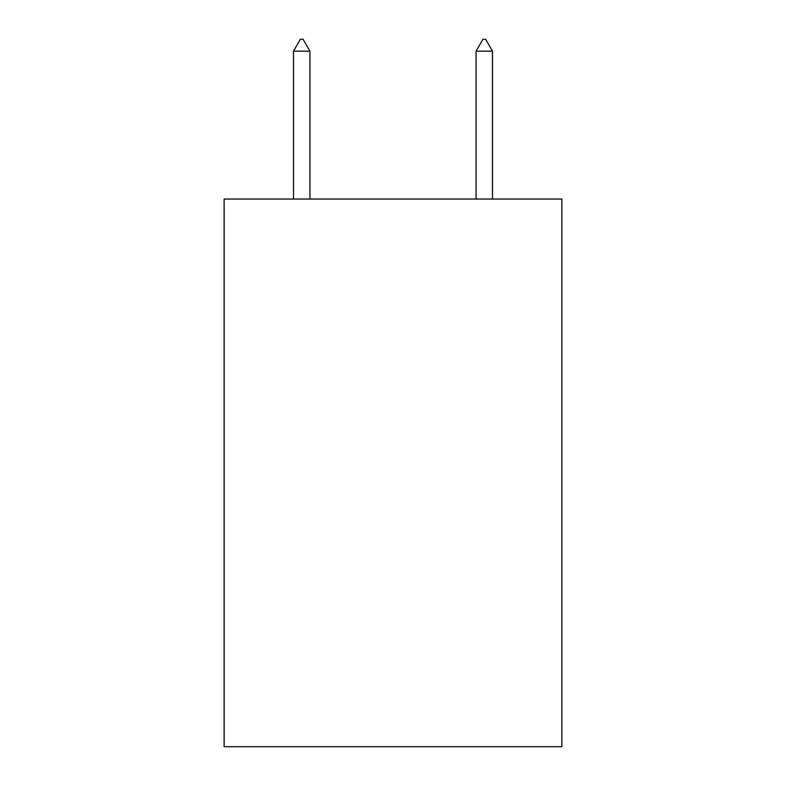 <?xml version="1.0" encoding="UTF-8"?>
<svg xmlns="http://www.w3.org/2000/svg" width="786" height="786" viewBox="0 0 786 786"><rect width="100%" height="100%" fill="white"/><g stroke="black" fill="none" stroke-linecap="round" stroke-linejoin="round"><path stroke-width="1.18" d="M561.862 199.035L561.862 746.7L224.138 746.7L224.138 199.035L561.862 199.035M309.939 51.169L303.091 39.3L300.35 39.3L293.512 51.169L309.939 51.169L309.939 199.035M293.512 51.169L293.512 199.035M482.909 39.3L485.65 39.3L492.488 51.169L476.061 51.169L482.909 39.3M492.488 199.035L492.488 51.169M476.061 199.035L476.061 51.169"/></g></svg>
